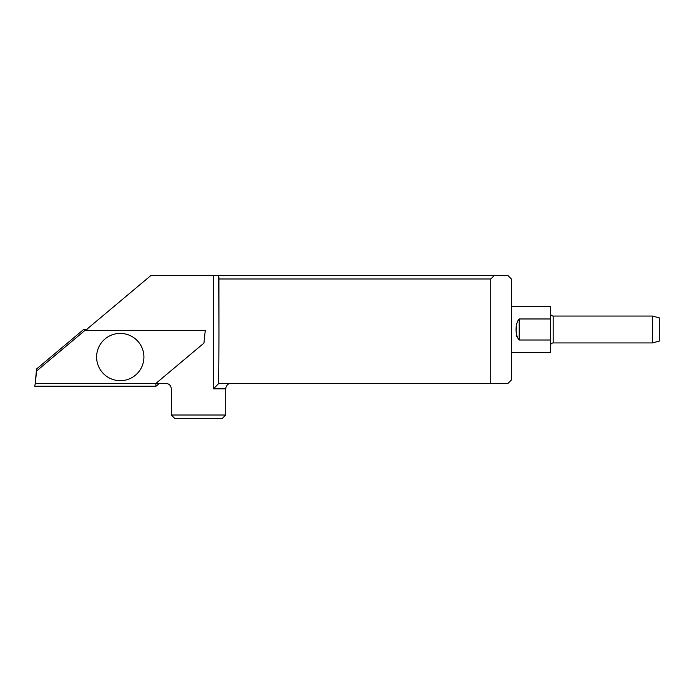 <?xml version="1.0" encoding="UTF-8"?>
<svg xmlns="http://www.w3.org/2000/svg" width="694" height="694" viewBox="0 0 694 694"><rect width="100%" height="100%" fill="white"/><g stroke="black" fill="none" stroke-linecap="round" stroke-linejoin="round"><path stroke-width="1.04" d="M229.914 383.53C227.476 384.077 226.079 385.847 225.715 388.822L225.715 415.012L171.305 415.012L171.305 388.831C170.976 385.526 169.163 383.713 165.857 383.392L155.942 383.392L203.941 343.114L205.251 330.535L87.158 330.535L86.967 329.147L150.798 275.587L507.973 275.587L511.374 278.988L511.374 379.982L507.973 383.392L259.721 383.366A311.771 5.439 180 0 0 255.566 383.392L231.154 383.392A5.439 5.439 0 0 0 229.914 383.53A311.771 5.439 180 0 0 218.601 383.608A155.933 5.439 -90 0 0 218.948 329.182L218.662 275.587M652.499 316.056L659.3 317.878L659.3 341.101L652.499 342.923L652.499 316.056L553.196 316.056L553.196 342.923C551.565 343.062 550.654 343.972 550.481 345.638M490.788 383.392L490.788 278.988L218.948 278.988M225.715 415.012L222.314 418.413L174.706 418.413L171.305 415.012M259.721 383.366L255.566 383.392M490.788 278.988L494.215 275.587M218.601 383.608L213.448 388.822L213.379 275.587M511.374 306.531L550.481 306.531L550.481 318.971L519.19 318.971C515.026 323.421 514.983 335.54 519.19 339.999L550.481 339.999L550.481 352.439L511.374 352.439M516.839 336.833L516.475 331.992M516.475 329.485L516.475 326.987M550.481 339.999L550.481 318.971M550.481 313.332C550.637 314.989 551.548 315.891 553.196 316.056M120.262 333.406A23.657 23.631 26.6 0 0 96.613 357.046A23.657 23.631 26.6 0 0 120.27 380.685A23.657 23.631 26.6 0 0 143.91 357.054A23.657 23.631 26.6 0 0 120.262 333.406M203.941 343.114L205.251 330.535L84.789 330.535L36.591 370.986L35.273 383.556L155.734 383.556L203.941 343.114M96.613 357.046A23.657 23.631 26.6 0 0 132.103 377.519A23.657 23.631 26.6 0 0 132.077 336.573A23.657 23.631 26.6 0 0 96.613 357.046M87.002 329.398L83.722 329.398L84.789 330.535M83.722 329.398L36.496 369.034L36.591 370.986M36.496 369.034L35.273 383.556M34.7 386.202L156.046 386.202L155.734 383.556L35.273 383.556L34.7 386.202L156.046 386.202L155.734 383.556M156.046 386.202L159.403 383.392M225.715 388.822L213.448 388.822M218.914 277.166L218.948 329.182M519.19 339.999L519.19 318.971M652.499 342.923L553.196 342.923"/></g></svg>
